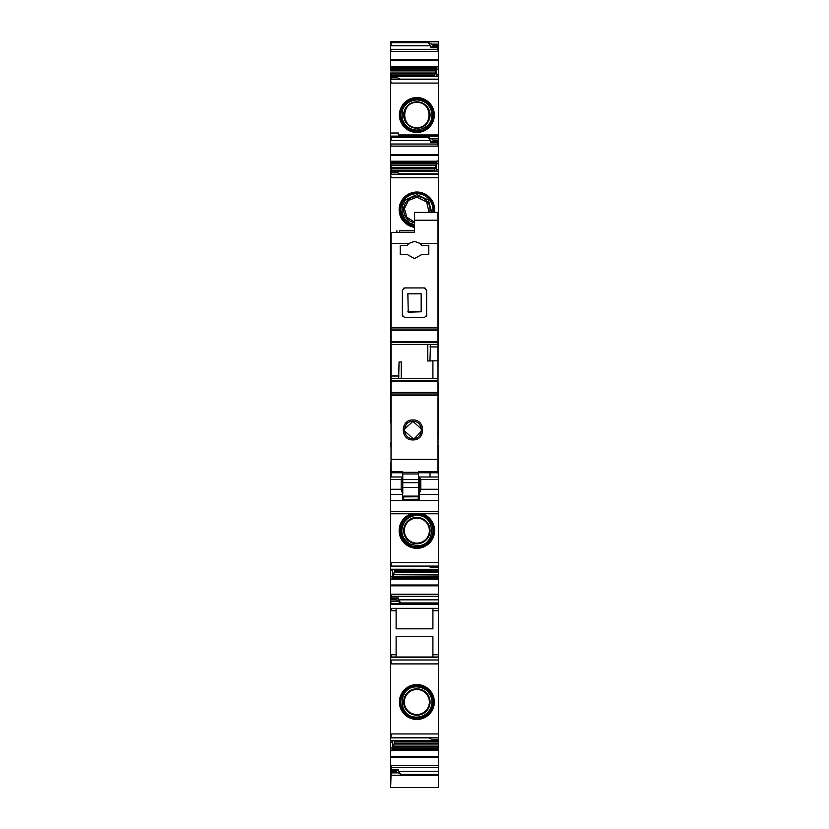 <?xml version="1.0" encoding="UTF-8"?>
<svg xmlns="http://www.w3.org/2000/svg" width="829" height="829" viewBox="0 0 829 829"><rect width="100%" height="100%" fill="white"/><g stroke="black" fill="none" stroke-linecap="round" stroke-linejoin="round"><path stroke-width="1.24" d="M416.863 688.806A13.202 13.202 0 0 0 403.661 702.008A13.202 13.202 0 0 0 416.863 715.209A13.202 13.202 0 0 0 430.064 702.008A13.202 13.202 0 0 0 416.863 688.806M416.863 689.479A12.518 12.518 0 0 0 404.345 702.008A12.518 12.518 0 0 0 416.863 714.525A12.518 12.518 0 0 0 429.381 702.008A12.518 12.518 0 0 0 416.863 689.479M390.646 594.362L391.775 596.3L438.386 596.3L438.386 733.945L390.646 733.945L390.646 570.715M416.863 719.458A17.45 17.45 0 0 1 399.412 702.008A17.45 17.45 0 0 1 416.863 684.557A17.45 17.45 0 0 1 434.313 702.008A17.45 17.45 0 0 1 416.863 719.458M398.469 134.972L398.469 133.023L398.469 134.972L438.386 134.972L438.386 163.769L436.624 163.769L437.132 160.95L434.427 171.033M390.646 167.686L391.039 165.593L391.039 171.106L438.386 171.106L438.386 163.769M438.386 174.069L400.821 174.069L397.298 172.587L390.646 172.587L390.646 171.106L438.386 171.106L437.992 383.858M437.992 385.817L438.386 383.858M438.386 385.817L437.992 398.334M437.992 445.297L438.386 398.334M438.386 445.297L438.354 462.52M438.354 507.887L438.386 462.52M438.386 507.887L438.386 569.295L390.646 569.222L390.646 513.783M394.604 569.295L393.671 574.735L438.386 574.735L438.386 569.295L391.039 569.295M438.386 574.735L438.386 596.3M438.386 733.945L438.386 740.691L390.646 740.618L390.646 733.945L390.646 737.872M394.604 740.691L393.671 746.131L438.386 746.131L438.386 740.691L391.039 740.691L390.646 742.11L390.646 775.571L438.386 775.571L438.386 787.55L390.646 787.54L390.646 775.146M438.386 746.131L438.386 775.571M395.34 41.45L438.386 41.45L438.386 69.066L436.624 69.066L437.132 66.247L434.427 76.33M392.656 76.33L392.407 75.47L390.646 75.491L391.039 76.403L438.386 76.403L438.386 69.066M438.386 79.377L400.821 79.377L397.298 77.885L390.646 77.885L390.646 76.403L438.386 76.403L438.386 134.972M391.039 422.987L391.039 462.24M390.646 422.987L390.646 172.587M390.646 165.593L390.646 77.885M390.646 72.993L390.646 75.522M390.646 70.89L390.646 41.45L438.386 41.45M391.039 740.691L390.646 742.11M438.386 140.329L433.298 140.329L431.733 138.847L438.386 138.847M433.298 140.329L432.904 141.324L438.386 141.324L437.256 142.381L438.386 146.277M438.386 136.122L391.039 136.122L391.039 140.484L430.562 140.484L430.562 142.381L432.904 141.324M438.386 169.613L436.624 169.634L436.624 163.769M438.386 562.549L391.039 562.549L391.039 566.248L428.21 566.248L431.733 567.741L438.386 567.741M438.386 570.124L436.624 570.155L436.624 569.295M393.671 574.735L438.386 574.984M392.811 569.295L391.899 579.378L393.599 574.984M391.775 596.3L391.319 598.849L397.692 598.849L396.117 599.004L395.734 599.999L400.821 602.963L438.386 602.963M397.692 598.849L398.469 597.947L398.469 599.844L400.821 602.963M390.646 599.999L391.039 604.175L438.386 604.175M438.386 657.49L390.646 657.49M391.039 733.945L391.039 737.655L428.21 737.655L431.733 739.136L438.386 739.136M438.386 741.53L436.624 741.551L436.624 740.691M393.671 746.131L438.386 746.38M392.811 740.691L391.899 750.773L393.599 746.38M438.386 765.623L391.039 765.623L391.039 770.296L391.775 767.695L390.646 765.768M391.319 770.245L397.692 770.245L398.469 769.353L398.469 771.25L400.821 774.369L438.386 774.369M438.386 45.626L433.298 45.626L431.733 44.144L438.386 44.144M433.298 45.626L432.904 46.621L438.386 46.621M391.039 41.45L391.039 45.782L430.562 45.782L430.562 47.678L432.904 46.621M438.386 46.662L437.256 47.678L438.386 51.574M438.386 74.911L436.624 74.931L436.624 69.066M397.692 770.245L396.117 770.4L395.734 771.395L400.821 774.369M395.734 771.395L390.646 771.395M391.039 771.395L390.646 772.877M392.656 171.033L392.407 170.173L390.646 170.194M438.386 594.217L391.039 594.217L390.646 598.901M397.298 601.481L390.646 601.481M431.733 138.847L428.21 137.355L430.562 140.484M436.209 171.033L436.624 169.634M436.365 569.295L436.624 570.155M436.365 740.691L436.624 741.551M431.733 44.144L428.21 42.662L430.562 45.782M436.209 76.33L436.624 74.931M434.365 212.411A17.699 17.699 0 0 0 416.863 192.017A17.699 17.699 0 0 0 399.195 208.545A17.699 17.699 0 0 0 414.51 227.27M411.36 513.783A17.699 17.699 0 0 0 416.863 548.311A17.699 17.699 0 0 0 422.365 513.783M416.863 517.41A13.202 13.202 0 0 0 403.661 530.601A13.202 13.202 0 0 0 416.863 543.803A13.202 13.202 0 0 0 430.064 530.601A13.202 13.202 0 0 0 416.863 517.41M416.863 518.084A12.518 12.518 0 0 0 404.345 530.601A12.518 12.518 0 0 0 416.863 543.13A12.518 12.518 0 0 0 429.381 530.601A12.518 12.518 0 0 0 416.863 518.084M396.117 610.714L396.117 628.828L432.904 628.828L432.904 608.476L396.117 608.476L396.117 610.714L390.646 610.714M438.386 654.744L432.904 654.744L432.904 636.651L396.117 636.651L396.117 657.003M395.34 775.571L434.085 775.571M416.863 102.495C433.007 101.718 433.018 128.308 416.863 127.542C400.708 128.319 400.697 101.729 416.863 102.495M416.863 128.215A13.202 13.202 0 0 0 430.064 115.024A13.202 13.202 0 0 0 416.863 101.822A13.202 13.202 0 0 0 403.661 115.024A13.202 13.202 0 0 0 416.863 128.215M414.51 222.017L406.852 217.239L404.397 208.545L408.438 200.463L416.863 197.198L426.624 201.872L429.09 212.411M429.785 212.411A13.202 13.202 0 0 0 416.863 196.514A13.202 13.202 0 0 0 414.51 222.711M416.863 97.573A17.45 17.45 0 0 0 399.412 115.024A17.45 17.45 0 0 0 416.863 132.464A17.45 17.45 0 0 0 434.313 115.024A17.45 17.45 0 0 0 416.863 97.573M432.904 654.744L432.904 657.003M391.039 599.999L395.734 599.999M438.386 775.208L391.039 775.208L391.039 772.877L397.298 772.877M392.407 75.47L392.407 76.33M392.407 742.09L391.039 742.11M392.407 570.694L391.039 570.715M392.407 170.173L392.407 171.033M398.469 133.023L390.646 133.023M438.386 657.003L390.646 657.003M438.354 447.65L437.992 449.266M437.992 454.883L438.354 449.266M438.354 454.883L438.354 467.287M438.354 477.048L437.992 467.359M402.542 499.359L418.365 499.255L419.101 500.529L419.412 493.68L420.811 489.265L420.78 479.576L419.36 476.996L438.354 476.996L438.354 500.529L390.614 500.529L390.614 513.783L438.354 513.783L438.354 500.529M390.614 477.048L390.614 500.529M390.614 478.841L390.614 467.287M390.614 462.24L391.039 467.359M391.039 447.65L390.646 442.945M419.412 493.68L419.277 478.841M390.614 479.576L401.184 479.576L401.184 489.265L402.542 493.68L402.542 500.529M401.184 479.576L402.542 476.996L402.542 493.68M419.08 500.281L418.977 483.991M403.153 499.359L402.542 500.291M418.977 495.98A0.788 0.777 0 0 1 418.189 496.768L403.319 496.322A0.788 0.777 0 0 1 402.542 495.545M419.039 496.125A0.788 0.777 -22.5 0 1 418.251 496.913L418.303 499.255M402.77 472.768L391.039 472.768L391.039 243.436L408.904 243.436L414.51 241.363L420.116 243.436L421.857 245.477L428.8 245.477L428.8 254.472L421.857 254.472L414.51 258.586L407.174 254.472L400.231 254.472L400.231 245.477L407.174 245.477L400.231 245.477M408.904 243.436L407.174 245.477M420.116 243.436L437.992 243.436L437.992 328.346M425.526 288.285L424.293 287.932L426.645 290.285L426.645 315.321L424.293 317.673L404.728 317.673L402.386 315.321L402.386 290.285L404.728 287.932L424.293 287.932M426.293 316.564L426.645 315.321M402.739 316.564L402.386 315.321M403.505 288.285L404.728 287.932M391.039 243.436L391.039 232.369L414.51 232.369L414.51 220.234L437.992 220.234L437.992 243.436M391.039 344.439L430.479 344.356L429.971 360.936L432.904 360.833L432.904 378.501M391.039 329.03L437.992 329.03L391.039 329.03M399.018 378.501L437.992 378.501L398.656 378.501L437.992 378.501L437.992 472.768L418.427 472.768M414.51 220.234L414.51 212.411L437.992 212.411L437.992 220.234M391.039 330.584L437.992 330.584L437.992 346.947L429.971 346.947M437.992 378.501L437.992 346.947M414.51 232.369L399.64 232.369L399.64 230.804C396.107 230.804 396.107 230.804 399.64 230.804L414.51 230.804M391.039 471.774L402.77 471.774L402.77 473.97L418.427 473.97L418.427 472.343L402.77 472.343M437.992 471.774L418.427 471.774L418.427 472.343M391.039 459.328L437.992 459.328M412.946 439.919C400.106 440.541 400.086 419.391 412.946 419.992C425.816 419.391 425.795 440.541 412.946 439.919M398.656 378.501L399.06 362.014L401.257 361.91L401.257 378.501M401.257 361.91L399.06 362.014M429.971 360.936L427.774 360.988L427.774 344.46M437.992 360.833L432.904 360.833M407.858 311.777L421.163 311.808L421.163 293.798L407.858 293.798L408.251 312.191L421.163 311.777L421.163 293.798M418.427 479.608L418.427 487.442L402.77 487.442L402.77 479.608L418.427 479.608L418.427 473.97M418.427 487.442L418.427 496.115L402.77 496.115M402.77 487.442L402.77 493.877M402.77 479.608L402.77 473.97M412.946 438.593C401.754 439.059 401.93 420.79 412.946 421.37C423.971 420.8 424.147 439.059 412.946 438.593L404.365 430.707M418.427 483.991L419.381 483.991M430.013 472.768L430.013 476.996M391.195 472.768L391.195 476.996M421.515 429.101L412.946 421.37L404.386 429.121M414.427 438.468L421.474 431.194M438.386 663.905L390.646 663.905M438.386 737.499L390.646 737.499M390.646 136.495L438.386 136.495M433.298 140.878L438.386 140.878M431.339 141.479L437.712 141.479M390.646 154.515L438.386 154.515M390.646 144.028L391.039 146.111L438.158 146.111M391.039 154.515L391.039 155.324L438.386 155.324M437.059 161.23L390.646 161.23M438.386 160.95L437.132 160.95M392.418 170.225L434.427 170.225M391.039 172.587L391.039 174.225L438.386 174.225M390.646 174.225L391.039 177.779L438.386 177.779M390.646 566.093L438.386 566.093M394.604 570.103L436.614 570.103M394.386 571.647L438.386 571.647M394.189 572.632L438.386 572.632M393.081 576.393L438.386 576.393M392.438 577.564L438.386 577.564M392.366 577.761L438.386 577.761M392.003 578.984L438.386 578.984M391.972 579.098L438.386 579.098M390.646 576.559L390.646 579.378M438.386 585.005L390.646 585.005M391.039 579.378L391.899 579.378M391.039 585.005L391.039 585.813L438.386 585.813M391.775 597.947L398.469 597.947M398.469 599.844L438.386 599.844M390.646 603.813L438.386 603.813M438.386 608.362L390.646 608.362M438.386 659.998L390.646 659.998M394.604 741.499L436.614 741.499M394.386 743.053L438.386 743.053M394.189 744.038L438.386 744.038M393.081 747.799L438.386 747.799M392.438 748.96L438.386 748.96M392.366 749.167L438.386 749.167M392.003 750.38L438.386 750.38M391.972 750.494L438.386 750.494M390.646 747.965L390.646 750.773M438.386 756.4L390.646 756.4M391.039 750.773L391.899 750.773M391.039 756.4L391.039 757.209L438.386 757.209M391.775 767.695L438.386 767.695M391.775 769.353L398.469 769.353M398.469 771.25L438.386 771.25M390.646 41.813L438.386 41.813M433.298 46.175L438.386 46.175M431.339 46.776L437.712 46.776M390.646 59.812L438.386 59.812M390.646 49.325L391.039 51.408L438.158 51.408M391.039 59.812L391.039 60.621L438.386 60.621M437.059 66.527L390.646 66.527M438.386 66.247L437.132 66.247M392.418 75.522L434.427 75.522M391.039 77.885L391.039 79.532L438.386 79.532M390.646 79.532L391.039 83.076L438.386 83.076M396.117 770.4L390.646 770.4M391.039 775.146L390.646 787.55M428.21 42.662L390.646 42.662M435.95 69.232L390.646 69.232M391.039 68.061L436.593 68.061M391.039 69.232L390.646 70.641M434.634 73.978L390.646 73.978M391.039 72.993L434.831 72.993M391.039 73.978L391.039 75.522M428.21 137.355L390.646 137.355M435.95 163.935L390.646 163.935M391.039 162.764L436.593 162.764M391.039 163.935L390.646 165.344M434.634 168.681L390.646 168.681M391.039 167.686L434.831 167.686M391.039 168.681L391.039 170.225M396.117 599.004L390.646 599.004M391.039 608.362L391.039 610.714M396.117 654.744L390.646 654.744M391.039 654.744L391.039 657.003M391.039 144.028L437.256 144.028M391.039 576.559L392.407 576.559M391.039 747.965L392.407 747.965M391.039 49.325L437.256 49.325M433.722 212.411A17.077 17.077 0 0 0 416.863 192.639A17.077 17.077 0 0 0 399.827 208.545A17.077 17.077 0 0 0 414.51 226.638M413.951 513.783A17.077 17.077 0 0 0 399.847 532.063A17.077 17.077 0 0 0 416.863 547.679A17.077 17.077 0 0 0 433.878 532.063A17.077 17.077 0 0 0 419.775 513.783M416.863 514.529A16.083 16.083 0 0 0 400.78 530.601A16.083 16.083 0 0 0 416.863 546.684A16.083 16.083 0 0 0 432.945 530.601A16.083 16.083 0 0 0 416.863 514.529M416.863 98.941A16.083 16.083 0 0 0 400.78 115.024A16.083 16.083 0 0 0 416.863 131.096A16.083 16.083 0 0 0 432.945 115.024A16.083 16.083 0 0 0 416.863 98.941M416.863 97.946A17.077 17.077 0 0 0 399.785 115.024A17.077 17.077 0 0 0 416.863 132.091A17.077 17.077 0 0 0 433.94 115.024A17.077 17.077 0 0 0 416.863 97.946M432.717 212.411A16.083 16.083 0 0 0 416.863 193.644A16.083 16.083 0 0 0 400.821 208.545A16.083 16.083 0 0 0 414.51 225.623M391.039 599.45L395.734 599.45M391.039 165.593L435.36 165.593M391.039 165.344L435.432 165.344M391.039 162.567L436.665 162.567M391.039 70.89L435.36 70.89M391.039 70.641L435.432 70.641M391.039 67.864L436.665 67.864M391.039 770.856L395.734 770.856M391.039 66.641L437.028 66.641M430.562 47.678L437.256 47.678M391.039 161.344L437.028 161.344M430.562 142.381L437.256 142.381M438.386 610.714L432.904 610.714M391.039 663.905L391.039 659.998M416.863 719.085A17.077 17.077 0 0 0 433.94 702.008A17.077 17.077 0 0 0 416.863 684.93A17.077 17.077 0 0 0 399.785 702.008A17.077 17.077 0 0 0 416.863 719.085M416.863 718.09A16.083 16.083 0 0 0 432.945 702.008A16.083 16.083 0 0 0 416.863 685.925A16.083 16.083 0 0 0 400.78 702.008A16.083 16.083 0 0 0 416.863 718.09M420.78 479.576L438.354 479.576M420.811 489.265L438.354 489.265M419.391 494.498L438.354 494.498M438.354 511.431L390.614 511.431M390.614 513.783L438.354 513.783M390.614 494.498L402.542 494.498M390.614 489.265L401.184 489.265M403.267 499.255L402.542 499.255M402.542 496.125A0.788 0.777 180 0 0 403.319 496.913L403.319 496.115M403.319 499.255L403.319 496.913L418.189 496.768M418.977 484.55L418.427 484.778M418.977 486.354A0.788 0.694 0 0 1 418.427 487.017M418.427 488.675L418.977 488.333M418.977 489.96L418.427 490.353M418.427 492.416L418.977 492.416M418.977 495.545A0.788 0.777 0 0 1 418.189 496.322L418.189 496.115M419.091 499.255L418.365 499.255M419.091 499.359L418.479 499.359M391.039 327.445L437.992 327.445M391.039 395.588L437.992 395.588M391.039 393.993L437.992 393.993L391.039 393.982M391.039 392.418L437.992 392.418M391.039 381.122L437.992 381.122M391.039 380.376L437.992 380.376M398.625 378.521L437.992 378.521M391.039 378.615L398.552 378.615M391.039 376.003L399.06 376.003M391.039 344.584L427.774 344.584M401.257 378.314L432.904 378.314M391.039 342.615L437.992 342.615M437.992 344.356L430.479 344.356M391.039 341.88L437.992 341.88M412.946 421.37L412.946 419.992M402.77 482.665L418.427 482.665M400.293 173.852L438.386 173.852M400.293 79.149L438.386 79.149M416.863 545.71L409.381 543.731C401.153 537.606 399.661 530.145 404.925 521.348C408.003 517.555 411.982 515.607 416.863 515.503C436.344 514.56 436.355 546.643 416.863 545.71M416.863 130.122C409.194 129.625 404.283 125.687 402.117 118.319L402.231 111.262C402.604 108.143 406.697 100.568 416.863 99.915C424.635 100.444 429.557 104.454 431.65 111.956C432.323 117.946 432.541 127.148 416.863 130.122M414.51 224.638L410.22 223.281L404.925 218.98L402.117 213.012L402.231 205.965L405.381 199.913L416.863 194.618L428.458 200.038L431.722 212.411M391.039 566.476L428.728 566.476M391.039 737.872L428.728 737.872M391.039 787.55L438.386 787.55M416.863 686.899C424.417 687.386 429.318 691.241 431.546 698.484C432.583 703.251 431.619 707.572 428.655 711.448C425.578 715.126 421.65 717.012 416.863 717.116C397.381 718.049 397.371 685.966 416.863 686.899M390.614 476.996L402.542 476.996M396.904 232.369L396.904 230.804"/></g></svg>
